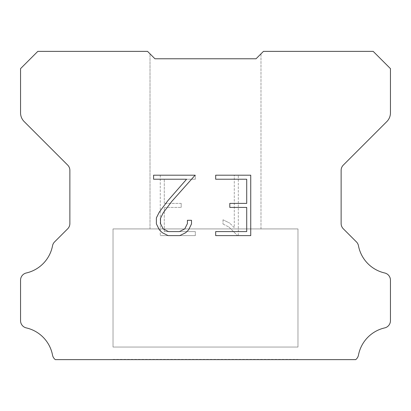 <?xml version="1.0" encoding="UTF-8"?>
<svg xmlns="http://www.w3.org/2000/svg" width="411" height="411" viewBox="0 0 411 411"><rect width="100%" height="100%" fill="white"/><g stroke="black" fill="none" stroke-linecap="round" stroke-linejoin="round"><path stroke-width="0.31" stroke-dasharray="2.06 1.54" d="M260.985 228.927L260.985 53.841L256.053 58.773L154.947 58.773L150.015 53.841L150.015 228.927L260.985 228.927L150.015 228.927L260.985 228.927L260.985 53.841L256.053 58.773L154.947 58.773L150.015 53.841L150.015 228.927L260.985 228.927L150.015 228.927L150.015 53.841L154.947 58.773L147.549 51.375L37.812 51.375L20.55 68.637L20.55 112.85A12.33 12.33 0 0 0 24.162 121.569L67.702 165.109A7.398 7.398 0 0 1 69.87 170.339L69.87 223.548A7.398 7.398 0 0 1 67.702 228.783L54.571 241.915A7.398 7.398 0 0 0 52.531 245.768A34.524 34.524 0 0 1 26.299 272.981A7.398 7.398 0 0 0 20.55 280.189L20.55 320.693A7.398 7.398 0 0 0 26.299 327.901A34.524 34.524 0 0 1 52.531 355.114A7.398 7.398 0 0 0 54.571 358.967L55.228 359.625L355.772 359.625L356.429 358.967A7.398 7.398 0 0 0 358.469 355.114A34.524 34.524 0 0 1 384.701 327.901A7.398 7.398 0 0 0 390.45 320.693L390.45 280.189A7.398 7.398 0 0 0 384.701 272.981A34.524 34.524 0 0 1 358.469 245.768A7.398 7.398 0 0 0 356.429 241.915L343.298 228.783A7.398 7.398 0 0 1 341.13 223.548L341.13 170.339A7.398 7.398 0 0 1 343.298 165.109L386.838 121.569A12.33 12.33 0 0 0 390.45 112.85L390.45 68.637L373.188 51.375L263.451 51.375L256.053 58.773L154.947 58.773L256.053 58.773L260.985 53.841L256.053 58.773L260.985 53.841L260.985 228.927L150.015 228.927M113.025 359.378L297.975 359.378M297.975 347.048L297.975 228.927L113.025 228.927L113.025 347.048L297.975 347.048L113.025 347.048L297.975 347.048L297.975 228.927L113.025 228.927L113.025 347.048L297.975 347.048L113.025 347.048L113.025 228.927L297.975 228.927L113.025 228.927L297.975 228.927L297.975 347.048L113.025 347.048M113.025 228.927L297.975 228.927M246.713 207.421L246.713 231.588L215.677 231.588L215.677 235.616L250.741 235.616L250.741 175.199L215.677 175.199L215.677 179.227L246.713 179.227L246.713 203.394L229.8 203.394L229.8 207.421L246.713 207.421M191.511 223.918L191.511 220.296L187.421 220.296L187.421 223.605L184.745 228.906L179.432 231.588L168.5 231.588L163.152 228.917L160.516 223.605L160.516 218.298L163.229 212.79L171.608 201.621L195.127 175.199L153.591 175.199L153.591 179.227L186.594 179.227L167.832 200.732L159.293 212.097L156.386 217.876L156.386 223.856L159.293 229.754L162.283 232.703L168.145 235.616L179.751 235.616L185.649 232.749L188.639 229.816L191.511 223.918M164.287 231.588L164.287 207.421L164.287 231.588L195.323 231.588L164.287 231.588M164.287 207.421L181.2 207.421L164.287 207.421M181.2 207.421L181.2 203.394L181.2 207.421M181.2 203.394L164.287 203.394L181.2 203.394M164.287 203.394L164.287 179.227L164.287 203.394M164.287 179.227L195.323 179.227L164.287 179.227M195.323 179.227L195.323 175.199L195.323 179.227M195.323 235.616L195.323 231.588L195.323 235.616L160.259 235.616L195.323 235.616M160.259 175.199L160.259 235.616L160.259 175.199L195.323 175.199L160.259 175.199M223.003 219.787L223.003 224.031L223.003 219.787L229.687 223.086L223.003 219.787M223.003 224.031L228.901 227.016L223.003 224.031M228.901 227.016L237.471 235.539L228.901 227.016M237.471 235.539L238.318 235.539L237.471 235.539M238.318 235.539L238.318 175.122L238.318 235.539M234.291 227.725L229.687 223.086L234.291 227.725L234.291 175.122L234.291 227.725M238.318 175.122L234.291 175.122L238.318 175.122M297.975 359.625L113.025 359.625"/><path stroke-width="0.62" d="M246.713 231.588L246.713 207.421L229.8 207.421L229.8 203.394L246.713 203.394L246.713 179.227L215.677 179.227L215.677 175.199L250.741 175.199L250.741 235.616L215.677 235.616L215.677 231.588L246.713 231.588M191.511 220.296L191.511 223.918L188.639 229.816L185.649 232.749L179.751 235.616L168.145 235.616L162.283 232.703L159.293 229.754L156.386 223.856L156.386 217.876L159.293 212.097L167.832 200.732L186.594 179.227L153.591 179.227L153.591 175.199L195.127 175.199L171.608 201.621L163.229 212.79L160.516 218.298L160.516 223.605L163.152 228.917L168.5 231.588L179.432 231.588L184.745 228.906L187.421 223.605L187.421 220.296L191.511 220.296M150.015 53.841L154.947 58.773L256.053 58.773L263.451 51.375L373.188 51.375L390.45 68.637L390.45 112.85A12.33 12.33 0 0 1 386.838 121.569L343.298 165.109A7.398 7.398 0 0 0 341.13 170.339L341.13 223.548A7.398 7.398 0 0 0 343.298 228.783L356.429 241.915A7.398 7.398 0 0 1 358.469 245.768A34.524 34.524 0 0 0 384.701 272.981A7.398 7.398 0 0 1 390.45 280.189L390.45 320.693A7.398 7.398 0 0 1 384.701 327.901A34.524 34.524 0 0 0 358.469 355.114A7.398 7.398 0 0 1 356.429 358.967L355.772 359.625L55.228 359.625L54.571 358.967A7.398 7.398 0 0 1 52.531 355.114A34.524 34.524 0 0 0 26.299 327.901A7.398 7.398 0 0 1 20.55 320.693L20.55 280.189A7.398 7.398 0 0 1 26.299 272.981A34.524 34.524 0 0 0 52.531 245.768A7.398 7.398 0 0 1 54.571 241.915L67.702 228.783A7.398 7.398 0 0 0 69.87 223.548L69.87 170.339A7.398 7.398 0 0 0 67.702 165.109L24.162 121.569A12.33 12.33 0 0 1 20.55 112.85L20.55 68.637L37.812 51.375L147.549 51.375L154.947 58.773L256.053 58.773L260.985 53.841M154.947 58.773L256.053 58.773L154.947 58.773"/></g></svg>
